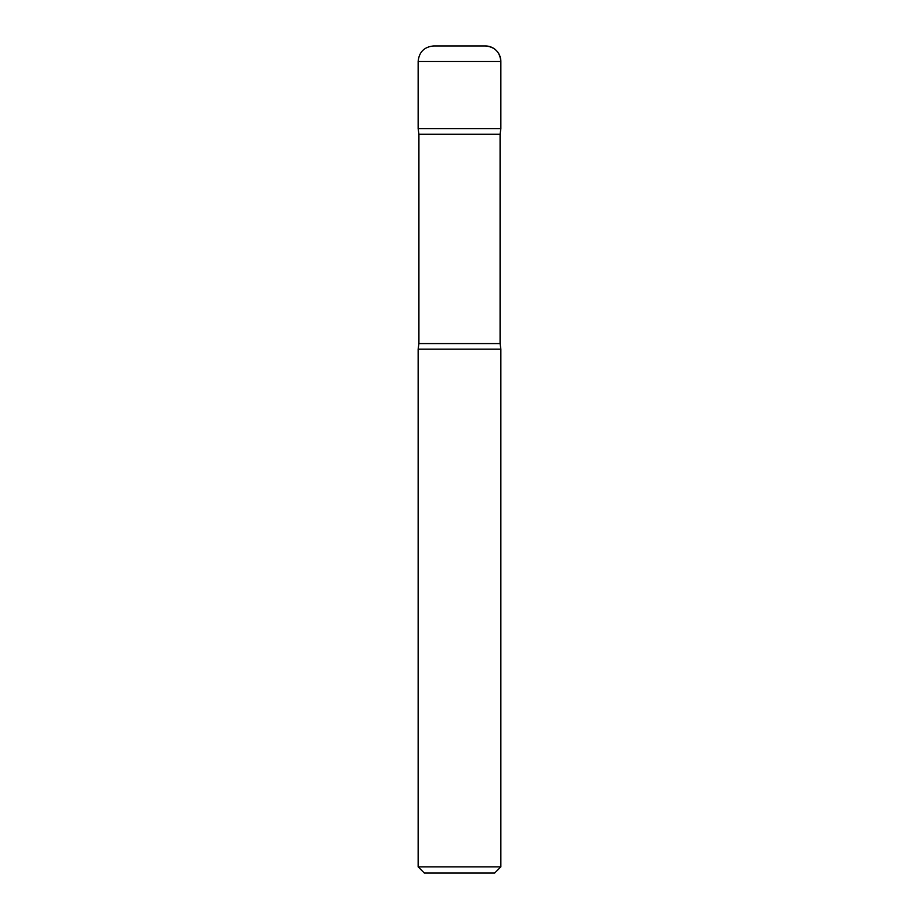 <?xml version="1.0" encoding="UTF-8"?>
<svg xmlns="http://www.w3.org/2000/svg" width="919" height="919" viewBox="0 0 919 919"><rect width="100%" height="100%" fill="white"/><g stroke="black" fill="none" stroke-linecap="round" stroke-linejoin="round"><path stroke-width="1.38" d="M500.855 866.847L494.652 873.05L424.348 873.05L418.145 866.847L500.855 866.847L500.855 349.186L418.145 349.186L418.145 866.847M418.145 61.458C419.064 52.038 424.233 46.869 433.653 45.95L485.347 45.95A15.508 15.508 0 0 1 500.855 61.458L418.145 61.458L418.145 128.66L500.855 128.66L500.085 134.266L418.915 134.266L418.915 343.58L500.085 343.58L500.085 134.266M418.915 134.266L418.145 128.66L500.855 128.66L500.855 61.458C499.936 52.038 494.767 46.869 485.347 45.95M500.855 349.186L500.085 343.58M418.145 349.186L418.915 343.58M500.855 61.458L500.855 128.66"/></g></svg>
